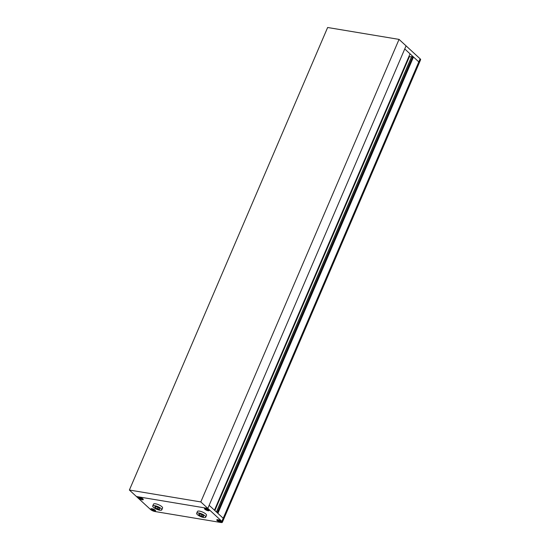<?xml version="1.0" encoding="UTF-8"?>
<svg xmlns="http://www.w3.org/2000/svg" width="550" height="550" viewBox="0 0 550 550"><rect width="100%" height="100%" fill="white"/><g stroke="black" fill="none" stroke-linecap="round" stroke-linejoin="round"><path stroke-width="0.82" d="M420.124 58.802L406.072 45.863L209.151 505.306L223.204 518.251L217.896 513.363L413.49 57.008L418.797 61.896A3.52 1.031 23.2 0 1 419.286 62.824A3.52 1.031 -156.8 0 0 418.797 61.896L404.745 48.957L410.053 53.838L214.459 510.194L209.151 505.306L207.824 508.399L221.877 521.338L223.204 518.251A3.52 1.031 23.2 0 1 223.692 519.179A3.52 1.031 -156.8 0 0 223.204 518.251L420.124 58.802A3.52 1.031 23.2 0 1 420.612 59.73L222.365 522.266A3.52 1.031 -156.8 0 0 221.877 521.338M408.966 56.368L411.441 56.987M216.459 512.036L411.641 56.519L412.72 56.671L217.236 512.758M412.72 56.671L412.995 56.925L217.518 513.013M412.995 56.925L413.49 57.008M155.038 507.561L157.376 508.874L159.596 509.245L159.479 508.296L157.135 506.983L154.914 506.612L155.038 507.561L155.409 506.694M157.376 508.874L157.981 507.457M161.102 508.571A4.929 1.451 -156.8 0 0 156.255 506.014A4.929 1.451 -156.8 0 0 152.728 505.986A4.929 1.451 -156.8 0 0 153.409 507.286A4.929 1.451 -156.8 0 0 158.262 509.836A4.929 1.451 -156.8 0 0 161.782 509.871A4.929 1.451 -156.8 0 0 161.102 508.571M161.782 509.871L162.58 508.014A4.929 1.451 -156.8 0 0 161.899 506.715A4.929 1.451 -156.8 0 0 157.046 504.164A4.929 1.451 -156.8 0 0 153.526 504.13L152.728 505.986M198.983 514.876L201.321 516.196L203.541 516.567L203.424 515.618L201.087 514.298L198.866 513.927L198.983 514.876L199.354 514.009M201.321 516.196L201.933 514.779M205.047 515.886A4.929 1.451 -156.8 0 0 200.2 513.336A4.929 1.451 -156.8 0 0 196.673 513.308A4.929 1.451 -156.8 0 0 197.361 514.607A4.929 1.451 -156.8 0 0 202.208 517.158A4.929 1.451 -156.8 0 0 205.734 517.186A4.929 1.451 -156.8 0 0 205.047 515.886M205.734 517.186L206.525 515.329A4.929 1.451 -156.8 0 0 205.844 514.03A4.929 1.451 -156.8 0 0 200.991 511.479A4.929 1.451 -156.8 0 0 197.471 511.452L196.673 513.308M151.944 509.692L154.55 510.654L154.481 510.118L153.147 509.362L151.876 509.149L151.944 509.692L152.157 509.197M151.291 509.582A2.461 0.722 -156.8 0 0 153.711 510.861A2.461 0.722 -156.8 0 0 155.478 510.874A2.461 0.722 -156.8 0 0 155.134 510.221A2.461 0.722 -156.8 0 0 152.708 508.949A2.461 0.722 -156.8 0 0 150.947 508.936A2.461 0.722 -156.8 0 0 151.291 509.582M153.629 509.637L153.278 510.448M140.986 499.125L142.257 499.331L142.189 498.795L139.583 497.832L139.652 498.369L140.986 499.125L141.336 498.314M138.999 498.259A2.461 0.722 -156.8 0 0 141.419 499.538A2.461 0.722 -156.8 0 0 143.186 499.551A2.461 0.722 -156.8 0 0 142.842 498.905A2.461 0.722 -156.8 0 0 140.415 497.626A2.461 0.722 -156.8 0 0 138.655 497.612A2.461 0.722 -156.8 0 0 138.999 498.259M139.865 497.874L139.652 498.369M208.106 509.774L205.501 508.805L205.569 509.348L206.903 510.104L208.175 510.311L208.106 509.774M204.916 509.238A2.461 0.722 -156.8 0 0 207.336 510.517A2.461 0.722 -156.8 0 0 209.103 510.531A2.461 0.722 -156.8 0 0 208.759 509.877A2.461 0.722 -156.8 0 0 206.333 508.606A2.461 0.722 -156.8 0 0 204.572 508.592A2.461 0.722 -156.8 0 0 204.916 509.238M205.782 508.853L205.569 509.348M207.254 509.293L206.903 510.104M219.065 520.341L217.793 520.128L217.862 520.671L220.468 521.634L220.399 521.091L219.065 520.341M217.209 520.561A2.461 0.722 -156.8 0 0 219.636 521.84A2.461 0.722 -156.8 0 0 221.396 521.854A2.461 0.722 -156.8 0 0 221.052 521.201A2.461 0.722 -156.8 0 0 218.632 519.929A2.461 0.722 -156.8 0 0 216.865 519.915A2.461 0.722 -156.8 0 0 217.209 520.561M218.075 520.176L217.862 520.671M219.546 520.616L219.202 521.421M129.387 490.036L200.805 501.93L399.046 39.394L327.635 27.5L129.387 490.036L150.466 509.444A3.52 1.031 -156.8 0 0 154.969 511.521L220.887 522.5A3.52 1.031 -156.8 0 0 222.365 522.266M217.126 520.548A2.571 0.756 -156.8 0 0 219.656 521.881A2.571 0.756 -156.8 0 0 221.492 521.895A2.571 0.756 -156.8 0 0 221.134 521.214A2.571 0.756 -156.8 0 0 218.611 519.888A2.571 0.756 -156.8 0 0 216.769 519.874A2.571 0.756 -156.8 0 0 217.126 520.548M151.209 509.568A2.571 0.756 -156.8 0 0 153.739 510.902A2.571 0.756 -156.8 0 0 155.574 510.916A2.571 0.756 -156.8 0 0 155.217 510.235A2.571 0.756 -156.8 0 0 152.687 508.908A2.571 0.756 -156.8 0 0 150.851 508.894A2.571 0.756 -156.8 0 0 151.209 509.568M138.916 498.245A2.571 0.756 -156.8 0 0 141.439 499.579A2.571 0.756 -156.8 0 0 143.282 499.592A2.571 0.756 -156.8 0 0 142.924 498.919A2.571 0.756 -156.8 0 0 140.394 497.585A2.571 0.756 -156.8 0 0 138.559 497.571A2.571 0.756 -156.8 0 0 138.916 498.245M204.834 509.224A2.571 0.756 -156.8 0 0 207.364 510.558A2.571 0.756 -156.8 0 0 209.199 510.572A2.571 0.756 -156.8 0 0 208.842 509.891A2.571 0.756 -156.8 0 0 206.312 508.564A2.571 0.756 -156.8 0 0 204.476 508.551A2.571 0.756 -156.8 0 0 204.834 509.224M200.805 501.93L207.824 508.399L136.414 496.506L207.824 508.399L406.072 45.863L399.046 39.394M409.138 56.526L214.631 510.352M409.413 56.65L214.857 510.565M411.73 56.506L216.48 512.057M411.641 56.519L216.418 512.002"/></g></svg>
